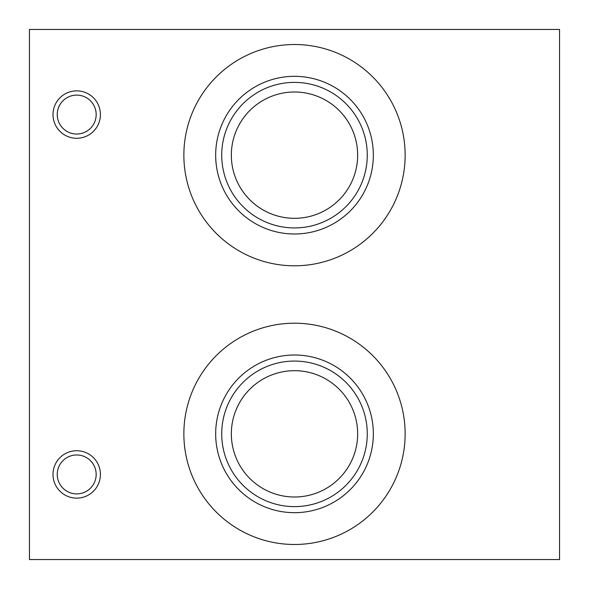 <?xml version="1.0" encoding="UTF-8"?>
<svg xmlns="http://www.w3.org/2000/svg" width="589" height="589" viewBox="0 0 589 589"><rect width="100%" height="100%" fill="white"/><g stroke="black" fill="none" stroke-linecap="round" stroke-linejoin="round"><path stroke-width="0.88" d="M559.55 559.55L559.55 29.45L29.45 29.45L29.45 559.55L559.55 559.55M53.003 114.568A23.7 23.7 0 0 1 88.556 94.041A23.7 23.7 0 0 1 88.556 135.095A23.7 23.7 0 0 1 53.003 114.568M53.003 474.432A23.7 23.7 0 0 1 88.556 453.905A23.7 23.7 0 0 1 88.556 494.959A23.7 23.7 0 0 1 53.003 474.432M183.864 155.157A110.636 110.636 0 0 1 349.822 59.342A110.636 110.636 0 0 1 349.822 250.973A110.636 110.636 0 0 1 183.864 155.157M183.864 433.843A110.636 110.636 0 0 1 349.822 338.027A110.636 110.636 0 0 1 349.822 529.658A110.636 110.636 0 0 1 183.864 433.843M57.243 114.568A19.459 19.459 0 0 1 86.436 97.715A19.459 19.459 0 0 1 86.436 131.421A19.459 19.459 0 0 1 57.243 114.568M57.243 474.432A19.459 19.459 0 0 1 86.436 457.579A19.459 19.459 0 0 1 86.436 491.285A19.459 19.459 0 0 1 57.243 474.432M215.67 155.157A78.83 78.83 0 0 1 333.919 86.885A78.83 78.83 0 0 1 333.919 223.43A78.83 78.83 0 0 1 215.67 155.157M221.722 155.157A72.778 72.778 0 0 1 330.885 92.134A72.778 72.778 0 0 1 330.885 218.188A72.778 72.778 0 0 1 221.722 155.157M231.344 155.157A63.156 63.156 0 0 1 326.078 100.461A63.156 63.156 0 0 1 326.078 209.853A63.156 63.156 0 0 1 231.344 155.157A63.156 63.156 0 0 1 294.5 92.002A63.156 63.156 0 0 1 357.656 155.157A63.156 63.156 0 0 1 294.5 218.32A63.156 63.156 0 0 1 231.344 155.157M215.67 433.843A78.83 78.83 0 0 1 333.919 365.57A78.83 78.83 0 0 1 333.919 502.115A78.83 78.83 0 0 1 215.67 433.843M221.722 433.843A72.778 72.778 0 0 1 330.885 370.812A72.778 72.778 0 0 1 330.885 496.866A72.778 72.778 0 0 1 221.722 433.843M231.344 433.843A63.156 63.156 0 0 1 326.078 379.147A63.156 63.156 0 0 1 326.078 488.539A63.156 63.156 0 0 1 231.344 433.843A63.156 63.156 0 0 1 294.5 370.68A63.156 63.156 0 0 1 357.656 433.843A63.156 63.156 0 0 1 294.5 496.998A63.156 63.156 0 0 1 231.344 433.843"/></g></svg>
